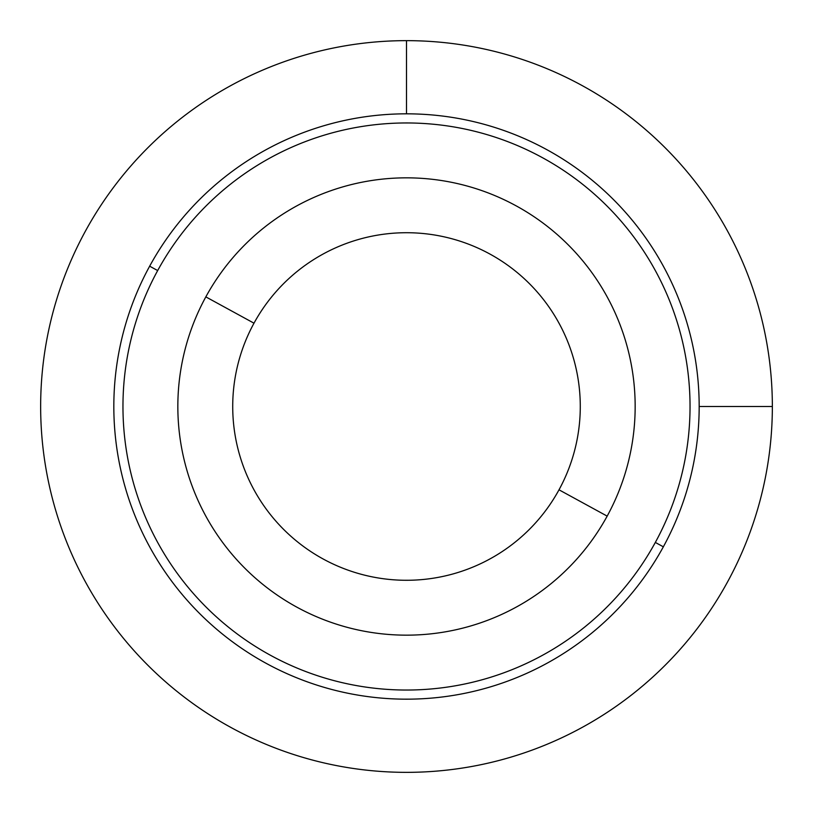 <?xml version="1.0" encoding="UTF-8"?>
<svg xmlns="http://www.w3.org/2000/svg" width="813" height="813" viewBox="0 0 813 813"><rect width="100%" height="100%" fill="white"/><g stroke="black" fill="none" stroke-linecap="round" stroke-linejoin="round"><path stroke-width="1.22" d="M205.831 296.877A228.656 228.656 0 0 0 296.877 607.169A228.656 228.656 0 0 0 607.169 516.123A228.656 228.656 0 0 0 516.123 205.831A228.656 228.656 0 0 0 205.831 296.877L253.991 323.188A173.779 173.779 0 0 0 323.188 559.009A173.779 173.779 0 0 0 559.009 489.812L607.169 516.123A228.656 228.656 0 0 1 296.877 607.169A228.656 228.656 0 0 1 205.831 296.877A228.656 228.656 0 0 1 516.123 205.831A228.656 228.656 0 0 1 607.169 516.123L559.009 489.812A173.779 173.779 0 0 0 489.812 253.991A173.779 173.779 0 0 0 253.991 323.188L205.831 296.877M559.009 489.812A173.779 173.779 0 0 1 323.188 559.009A173.779 173.779 0 0 1 253.991 323.188A173.779 173.779 0 0 1 489.812 253.991A173.779 173.779 0 0 1 559.009 489.812M157.671 270.566A283.534 283.534 0 0 1 542.434 157.671A283.534 283.534 0 0 1 655.329 542.434A283.534 283.534 0 0 1 270.566 655.329A283.534 283.534 0 0 1 157.671 270.566L149.653 266.186A292.68 292.68 0 0 0 266.186 663.347A292.68 292.68 0 0 0 663.347 546.814A292.68 292.68 0 0 0 546.814 149.653A292.68 292.68 0 0 0 149.653 266.186A292.68 292.68 0 0 1 546.814 149.653A292.68 292.68 0 0 1 663.347 546.814L655.329 542.434A283.534 283.534 0 0 0 542.434 157.671A283.534 283.534 0 0 0 157.671 270.566A283.534 283.534 0 0 0 270.566 655.329A283.534 283.534 0 0 0 655.329 542.434L663.347 546.814A292.68 292.68 0 0 1 266.186 663.347A292.68 292.68 0 0 1 149.653 266.186L157.671 270.566M699.18 406.5L772.35 406.5A365.85 365.85 0 0 0 406.5 40.65A365.85 365.85 0 0 0 40.65 406.5A365.85 365.85 0 0 0 406.5 772.35A365.85 365.85 0 0 0 772.35 406.5M406.5 113.82L406.5 40.65"/></g></svg>
